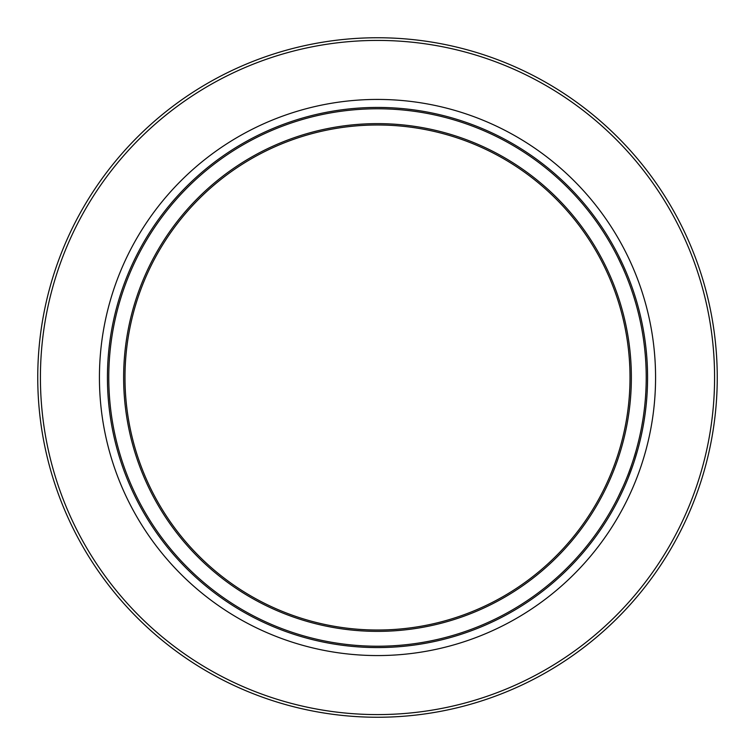 <?xml version="1.0" encoding="UTF-8"?>
<svg xmlns="http://www.w3.org/2000/svg" width="755" height="755" viewBox="0 0 755 755"><rect width="100%" height="100%" fill="white"/><g stroke="black" fill="none" stroke-linecap="round" stroke-linejoin="round"><path stroke-width="1.13" d="M636.078 450.622L633.747 458.436M636.635 453.566L636.05 455.548M637.815 449.442L634.332 461.012M637.579 450.273A270.073 270.073 0 0 1 633.502 463.532L630.482 472.045M635.059 458.738L635.484 457.407M634.304 298.357L633.898 297.045M633.049 294.393L632.662 293.214M634.747 295.28L634.124 293.336M631.926 291.024L632.728 293.412M634.134 293.374L636.059 299.499M634.209 298.055L635.097 300.99M636.191 299.933L637.352 303.897M635.804 303.397L635.965 303.972M637.645 304.945L636.937 302.472M635.54 302.472L636.276 305.077M633.7 296.422L632.888 293.921M635.861 298.82L636.229 300.065M633.549 291.619L633.747 292.185M634.342 294.016L634.7 295.13M635.181 296.649L635.701 298.319M623.064 268.374L625.376 273.735M619.77 261.239L620.289 262.325M623.309 268.922L622.299 266.666M617.779 257.181L622.743 267.657M622.639 264.165L622.903 264.731M622.866 264.656L626.405 272.687M622.818 264.543L623.252 265.505M621.96 262.702L621.063 260.815M619.345 257.304L621.195 261.088M623.8 266.713L624.932 269.252M625.046 269.507L625.791 271.253M626.348 272.555L625.81 271.29M620.468 259.578L621.129 260.956M621.412 261.532L621.79 262.334M618.845 256.285L618.562 255.737M625.253 269.997L624.847 269.063M618.515 255.643L622.554 263.976M639.532 317.902L638.919 315.279M638.862 315.052L638.343 312.929M639.211 310.815L639.438 311.73M638.485 313.485L639.343 317.072M639.391 311.532L639.806 313.202M639.457 317.6L639.768 318.988M639.815 319.176L640.117 320.545M641.41 320.158L642.118 323.517M642.316 324.49L642.099 323.414M638.815 314.863L639.551 318.006M640.042 320.224L640.41 321.904M641.316 319.714L641.429 320.214M629.472 284.116L630.472 286.853M629.151 283.257L627.886 279.935M629.651 280.766L630.916 284.116M631.293 285.145L631.907 286.853M630.595 283.257L629.613 280.671M629.028 279.142L628.32 277.349M645.383 356.332L645.459 357.228M644.713 349.093L645.1 353M645.289 355.18L645.431 356.907M645.818 362.834L645.761 361.787M645.525 358.2L645.601 359.248M644.883 350.716L645.1 352.944M645.119 353.189L645.317 355.473M645.355 355.916L645.185 353.878M646.563 354.17L646.705 355.916M646.403 352.396L646.469 353.095M646.497 353.387L646.374 352.104M646.931 358.88L646.761 356.558M646.969 359.512L647.158 362.551M646.289 351.235L646.337 351.707M646.459 352.972L646.591 354.51M646.95 359.154L647.082 361.258M646.186 350.178L646.242 350.716M647.177 362.834L647.11 361.787M646.384 352.207L646.214 350.414M646.271 351.037L646.412 352.481M647.403 367.893L647.328 365.986M646.195 404.727L646.459 402.009M646.573 400.707L646.356 403.104M645.921 390.09L645.874 391.099M645.855 391.59L645.61 395.592M647.394 387.306L647.12 393.053M646.044 387.306L646.091 385.928M647.375 387.834L647.148 392.572M646.686 399.31L646.525 401.207M646.346 403.217L646.242 404.227M645.582 396.035L645.393 398.593M640.419 433.04L640.259 433.785M640.221 433.983L639.598 436.786M641.184 429.284L641.07 429.878M641.118 429.642L640.146 434.314M641.297 428.717L641.174 429.35M641.646 433.757L642.014 432.02M642.581 429.189L642.241 430.878M641.939 432.37L641.741 433.294M642.316 430.51L641.826 432.898M641.524 434.314L641.08 436.343M640.948 436.947L641.325 435.257M637.664 444.78L637.107 446.875M639.06 444.78L638.513 446.875M638.428 447.168L637.937 448.998M627.452 476.16L626.414 478.764M630.84 467.1L628.217 474.206M629.038 472.045L630.925 466.873M633.728 462.862L632.898 465.316A270.073 270.073 0 0 1 629.859 473.696M632.898 465.307L627.867 478.764M628.924 476.112L628.264 477.783M627.924 478.632L627.641 479.331M631.001 470.639L630.661 471.564M632.775 465.675L632.577 466.241M631.652 468.846L631.303 469.808M623.252 486.211L617.76 497.866M624.725 486.211L622.875 490.325M621.931 492.354L619.751 496.884M619.147 498.102L618.845 498.706M620.534 495.289L620.846 494.629M643.788 422.573L642.731 428.387M642.769 420.459L641.637 426.924M644.128 420.459L643.911 421.79M643.26 425.584L643.1 426.443M642.996 427.009L643.354 425.056M642.883 419.714L641.618 427.009M377.5 630.019A252.519 252.519 0 0 1 158.814 251.245A252.519 252.519 0 0 1 596.186 251.245A252.519 252.519 0 0 1 377.5 630.019M377.5 647.573A270.073 270.073 0 0 0 611.39 242.468A270.073 270.073 0 0 0 143.61 242.468A270.073 270.073 0 0 0 377.5 647.573A270.073 270.073 0 0 0 611.39 242.468A270.073 270.073 0 0 0 143.61 242.468A270.073 270.073 0 0 0 377.5 647.573M377.5 717.25A339.75 339.75 0 0 0 671.733 207.625A339.75 339.75 0 0 0 83.267 207.625A339.75 339.75 0 0 0 377.5 717.25A339.75 339.75 0 0 0 671.733 207.625A339.75 339.75 0 0 0 83.267 207.625A339.75 339.75 0 0 0 377.5 717.25M377.5 631.369A253.869 253.869 0 0 0 597.356 250.566A253.869 253.869 0 0 0 157.644 250.566A253.869 253.869 0 0 0 377.5 631.369M377.5 646.223A268.723 268.723 0 0 1 144.781 243.138A268.723 268.723 0 0 1 610.219 243.138A268.723 268.723 0 0 1 377.5 646.223M377.5 714.589A337.089 337.089 0 0 1 85.579 208.956A337.089 337.089 0 0 1 669.421 208.956A337.089 337.089 0 0 1 377.5 714.589M377.5 655.567A278.066 278.066 0 0 0 618.317 238.467A278.066 278.066 0 0 0 136.683 238.467A278.066 278.066 0 0 0 377.5 655.567"/></g></svg>
